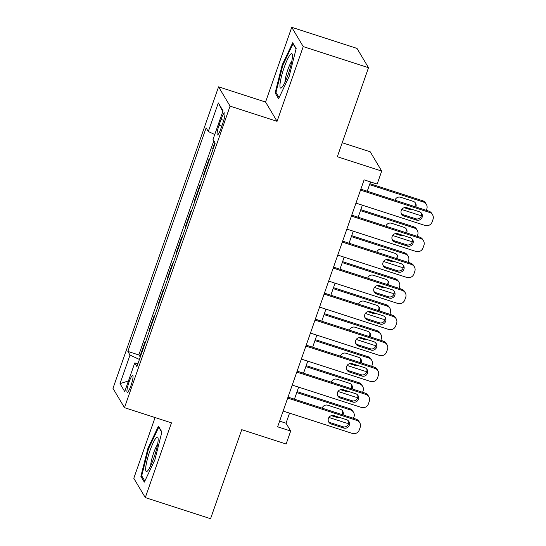 <?xml version="1.0" encoding="UTF-8"?>
<svg xmlns="http://www.w3.org/2000/svg" width="546" height="546" viewBox="0 0 546 546"><rect width="100%" height="100%" fill="white"/><g stroke="black" fill="none" stroke-linecap="round" stroke-linejoin="round"><path stroke-width="0.82" d="M130.979 385.565A8.907 1.474 -72.1 0 0 132.726 375.423A8.907 1.474 -72.1 0 0 128.993 382.227A8.907 1.474 -72.1 0 0 127.245 392.369A8.907 1.474 -72.1 0 0 130.979 385.565M155.071 417.56L133.797 478.303L145.297 497.59L210.565 518.7L241.748 429.668L286.131 444.021L290.684 431.026L286.022 423.205L289.544 413.138M218.571 86.834L112.974 388.37L124.474 407.664L230.071 106.129L218.571 86.834L265.568 102.034L277.061 121.328L303.235 46.594L291.741 27.3L265.568 102.034M291.741 27.3L357.009 48.41L368.502 67.697L337.326 156.729L381.709 171.082L370.215 151.788L342.226 142.738M303.235 46.594L368.502 67.697M214.858 142.513L212.674 148.751L213.165 148.908M209.377 159.725L209.029 159.145L203.569 174.747L204.061 174.904M200.273 185.715L199.932 185.142L194.465 200.737L194.956 200.901M191.168 211.712L190.827 211.138L185.367 226.733L185.852 226.89M182.064 237.708L181.722 237.135L176.262 252.73L176.747 252.887M172.966 263.698L172.618 263.124L167.158 278.719L167.649 278.883M163.861 289.694L163.52 289.121L158.053 304.716L158.545 304.873M154.757 315.69L154.416 315.117L148.956 330.712L149.44 330.869M381.709 171.082L377.163 184.077L364.107 179.859L277.627 426.801L290.684 431.026M221.055 119.478L219.048 125.198A8.627 1.426 -72.1 0 0 217.356 135.019A8.627 1.426 -72.1 0 0 220.973 128.426L222.98 122.707A8.627 1.426 -72.1 0 0 224.672 112.886A8.627 1.426 -72.1 0 0 221.055 119.478L223.744 120.345M138.029 363.452L134.739 362.988L136.916 366.639L215.199 143.086L213.029 139.435L223.041 110.845L218.318 102.921L208.306 131.511L206.129 127.86L127.846 351.412L130.016 355.064L139.428 359.459M134.739 362.988L124.727 391.584L120.004 383.654L130.016 355.064M213.015 149.324L212.674 148.751M213.82 140.766L138.807 354.961L140.336 356.866M145.652 341.687L145.311 341.107L139.851 356.702M149.297 331.285L148.956 330.712M158.401 305.289L158.053 304.716M167.499 279.299L167.158 278.719M176.604 253.303L176.262 252.73M185.708 227.307L185.367 226.733M194.813 201.317L194.465 200.737M203.911 175.321L203.569 174.747M277.061 121.328L230.071 106.129M145.297 497.59L171.464 422.857L124.474 407.664M294.43 399.194L298.648 387.141M303.535 373.198L307.753 361.152M312.633 347.208L316.857 335.155M321.737 321.212L325.955 309.159M330.842 295.215L335.06 283.169M339.946 269.226L344.164 257.173M349.044 243.229L353.269 231.176M358.149 217.233L362.373 205.18M367.253 191.243L370.516 181.927M279.613 421.13L286.022 423.205M214.749 134.521L208.306 131.511M138.807 354.961L127.846 351.412M222.754 111.664L218.318 102.921M120.004 383.654L128.453 380.937M282.193 64.926L275.136 92.916L278.596 98.73L289.114 76.549L296.171 48.56L292.704 42.752L282.193 64.926L282.883 65.151M144.328 482.145L154.846 459.964L161.896 431.975L158.436 426.167L147.918 448.341L140.868 476.33L144.328 482.145M276.576 93.38L275.136 92.916M142.301 476.801L140.868 476.33M148.608 448.566L147.918 448.341M360.517 190.117L429.62 212.462A5.562 5.433 149.2 0 1 433.026 219.349L432.111 221.949A5.562 5.433 149.2 0 1 425.068 225.457L355.965 203.112M432.582 214.81L431.804 213.506A5.562 5.433 -30.8 0 0 428.849 211.159L360.845 189.169M419.403 211.759A4.45 4.348 -30.8 0 1 421.362 218.632A4.45 4.348 -30.8 0 1 416.489 220.079L403.958 216.025A4.45 4.348 -30.8 0 1 402.006 209.159A4.45 4.348 -30.8 0 1 406.872 207.712L419.403 211.759M421.328 213.022A4.45 4.348 -30.8 0 1 415.718 218.775L403.18 214.721A4.45 4.348 -30.8 0 1 401.262 213.459M421.539 215.213A5.562 5.433 149.2 0 1 418.857 215.028L401.747 209.5M369.574 184.623L423.409 202.034L422.631 200.73A5.562 5.433 -30.8 0 1 425.593 203.078L426.371 204.381A5.562 5.433 149.2 0 0 423.409 202.034M369.901 183.681L422.631 200.73M414.626 206.559A4.45 4.348 149.2 0 0 415.11 202.6M415.868 206.961A4.45 4.348 149.2 0 0 413.192 201.331L400.655 197.283A4.45 4.348 149.2 0 0 394.983 200.211M404.204 207.692L410.278 209.65A4.45 4.348 149.2 0 0 412.94 209.671M426.31 210.34L426.808 208.92A5.562 5.433 149.2 0 0 426.371 204.381M288.192 74.297A18.086 2.996 -72.1 0 0 292.328 54.709A18.086 2.996 -72.1 0 0 284.152 67.52A18.086 2.996 -72.1 0 0 281.681 87.64A18.086 2.996 -72.1 0 0 288.192 74.297M291.851 61.022A12.381 2.047 -72.1 0 0 287.885 69.588A12.381 2.047 -72.1 0 0 284.985 82.248M279.115 97.645L275.989 92.397L282.821 65.281L293.011 43.789L296.075 48.935M293.4 43.912L293.011 43.789M158.04 441.386A18.086 2.996 -72.1 0 0 158.06 438.124A18.086 2.996 -72.1 0 0 151.959 445.536A18.086 2.996 -72.1 0 0 145.768 467.26A18.086 2.996 -72.1 0 0 147.406 471.055A18.086 2.996 -72.1 0 0 153.672 458.422A18.086 2.996 -72.1 0 0 158.04 441.386M157.582 444.437A12.381 2.047 -72.1 0 0 150.798 464.182A12.381 2.047 -72.1 0 0 150.716 465.663M144.84 481.06L141.714 475.812L148.553 448.696L158.736 427.204L161.8 432.35M159.132 427.334L158.736 427.204M351.412 216.107L420.522 238.459A5.562 5.433 149.2 0 1 423.921 245.345L423.007 247.945A5.562 5.433 149.2 0 1 415.97 251.453L346.86 229.108M423.478 240.806L422.7 239.503A5.562 5.433 -30.8 0 0 419.744 237.155L351.74 215.165M410.299 237.756A4.45 4.348 -30.8 0 1 412.257 244.622A4.45 4.348 -30.8 0 1 407.391 246.075L394.854 242.021A4.45 4.348 -30.8 0 1 392.902 235.155A4.45 4.348 -30.8 0 1 397.768 233.702L410.299 237.756M412.223 239.018A4.45 4.348 -30.8 0 1 406.613 244.772L394.082 240.718A4.45 4.348 -30.8 0 1 392.158 239.455M342.308 242.103L411.418 264.448A5.562 5.433 149.2 0 1 414.817 271.335L413.909 273.935A5.562 5.433 149.2 0 1 406.866 277.45L337.756 255.098M414.373 266.803L413.602 265.499A5.562 5.433 -30.8 0 0 410.64 263.145L342.642 241.155M401.201 263.752A4.45 4.348 -30.8 0 1 403.153 270.618A4.45 4.348 -30.8 0 1 398.287 272.065L385.756 268.018A4.45 4.348 -30.8 0 1 383.797 261.145A4.45 4.348 -30.8 0 1 388.663 259.698L401.201 263.752M403.119 265.015A4.45 4.348 -30.8 0 1 397.508 270.761L384.978 266.714A4.45 4.348 -30.8 0 1 383.053 265.452M333.203 268.1L402.313 290.445A5.562 5.433 149.2 0 1 405.712 297.331L404.804 299.931A5.562 5.433 149.2 0 1 397.761 303.44L328.651 281.094M405.275 292.793L404.497 291.489A5.562 5.433 -30.8 0 0 401.535 289.141L333.538 267.151M392.096 289.742A4.45 4.348 -30.8 0 1 394.048 296.615A4.45 4.348 -30.8 0 1 389.182 298.061L376.651 294.007A4.45 4.348 -30.8 0 1 374.692 287.141A4.45 4.348 -30.8 0 1 379.566 285.695L392.096 289.742M394.014 291.011A4.45 4.348 -30.8 0 1 388.404 296.758L375.873 292.704A4.45 4.348 -30.8 0 1 373.955 291.441M324.099 294.089L393.209 316.441A5.562 5.433 149.2 0 1 396.614 323.328L395.7 325.928A5.562 5.433 149.2 0 1 388.656 329.436L319.553 307.091M396.171 318.789L395.393 317.485A5.562 5.433 -30.8 0 0 392.431 315.138L324.433 293.147M382.992 315.738A4.45 4.348 -30.8 0 1 384.95 322.611A4.45 4.348 -30.8 0 1 380.077 324.058L367.547 320.004A4.45 4.348 -30.8 0 1 365.588 313.138A4.45 4.348 -30.8 0 1 370.461 311.684L382.992 315.738M384.91 317.001A4.45 4.348 -30.8 0 1 379.299 322.754L366.769 318.7A4.45 4.348 -30.8 0 1 364.851 317.438M412.435 241.202A5.562 5.433 149.2 0 1 409.753 241.025L392.649 235.49M360.469 210.62L414.305 228.03L413.527 226.726A5.562 5.433 -30.8 0 1 416.489 229.074L417.267 230.378A5.562 5.433 149.2 0 0 414.305 228.03M360.797 209.671L413.527 226.726M405.521 232.555A4.45 4.348 149.2 0 0 406.006 228.59M406.763 232.958A4.45 4.348 149.2 0 0 404.088 227.327L391.557 223.273A4.45 4.348 149.2 0 0 385.879 226.201M395.106 233.681L401.173 235.647A4.45 4.348 149.2 0 0 403.842 235.667M417.212 236.336L417.704 234.916A5.562 5.433 149.2 0 0 417.267 230.378M403.337 267.199A5.562 5.433 149.2 0 1 400.648 267.021L383.545 261.486M351.365 236.609L405.2 254.02L404.429 252.716A5.562 5.433 -30.8 0 1 407.384 255.071L408.162 256.374A5.562 5.433 149.2 0 0 405.2 254.02M351.692 235.667L404.429 252.716M396.416 258.545A4.45 4.348 149.2 0 0 396.908 254.586M397.659 258.947A4.45 4.348 149.2 0 0 394.983 253.324L382.453 249.269A4.45 4.348 149.2 0 0 376.781 252.197M386.002 259.678L392.069 261.643A4.45 4.348 149.2 0 0 394.738 261.664M408.108 262.326L408.606 260.906A5.562 5.433 149.2 0 0 408.162 256.374M394.232 293.195A5.562 5.433 149.2 0 1 391.55 293.011L374.44 287.483M342.26 262.606L396.103 280.016L395.324 278.713A5.562 5.433 -30.8 0 1 398.28 281.06L399.058 282.364A5.562 5.433 149.2 0 0 396.103 280.016M342.595 261.664L395.324 278.713M387.312 284.541A4.45 4.348 149.2 0 0 387.803 280.583M388.561 284.944A4.45 4.348 149.2 0 0 385.879 279.313L373.348 275.266A4.45 4.348 149.2 0 0 367.676 278.194M376.897 285.674L382.971 287.633A4.45 4.348 149.2 0 0 385.633 287.653M399.003 288.322L399.501 286.903A5.562 5.433 149.2 0 0 399.058 282.364M385.128 319.192A5.562 5.433 149.2 0 1 382.446 319.007L365.335 313.472M333.156 288.602L386.998 306.013L386.22 304.709A5.562 5.433 -30.8 0 1 389.182 307.057L389.953 308.36A5.562 5.433 149.2 0 0 386.998 306.013M333.49 287.653L386.22 304.709M378.207 310.538A4.45 4.348 149.2 0 0 378.699 306.572M379.456 310.94A4.45 4.348 149.2 0 0 376.781 305.31L364.243 301.255A4.45 4.348 149.2 0 0 358.572 304.183M367.792 311.664L373.867 313.629A4.45 4.348 149.2 0 0 376.528 313.65M389.899 314.319L390.397 312.899A5.562 5.433 149.2 0 0 389.953 308.36M315.001 320.086L384.104 342.431A5.562 5.433 149.2 0 1 387.51 349.317L386.595 351.917A5.562 5.433 149.2 0 1 379.559 355.432L310.449 333.08M387.066 344.785L386.288 343.482A5.562 5.433 -30.8 0 0 383.333 341.127L315.329 319.137M373.887 341.735A4.45 4.348 -30.8 0 1 375.846 348.601A4.45 4.348 -30.8 0 1 370.973 350.054L358.442 346A4.45 4.348 -30.8 0 1 356.49 339.127A4.45 4.348 -30.8 0 1 361.356 337.681L373.887 341.735M375.812 342.997A4.45 4.348 -30.8 0 1 370.202 348.751L357.664 344.697A4.45 4.348 -30.8 0 1 355.746 343.434M376.023 345.181A5.562 5.433 149.2 0 1 373.341 345.004L356.238 339.469M324.058 314.592L377.893 332.002L377.115 330.699A5.562 5.433 -30.8 0 1 380.077 333.053L380.855 334.357A5.562 5.433 149.2 0 0 377.893 332.002M324.385 313.65L377.115 330.699M369.11 336.527A4.45 4.348 149.2 0 0 369.594 332.569M370.352 336.93A4.45 4.348 149.2 0 0 367.676 331.306L355.146 327.252A4.45 4.348 149.2 0 0 349.467 330.18M358.688 337.66L364.762 339.626A4.45 4.348 149.2 0 0 367.431 339.646M380.801 340.308L381.292 338.895A5.562 5.433 149.2 0 0 380.855 334.357M305.897 346.082L375.006 368.427A5.562 5.433 149.2 0 1 378.405 375.314L377.498 377.914A5.562 5.433 149.2 0 1 370.454 381.422L301.344 359.077M377.962 370.775L377.19 369.471A5.562 5.433 -30.8 0 0 374.228 367.124L306.224 345.133M364.783 367.724A4.45 4.348 -30.8 0 1 366.741 374.597A4.45 4.348 -30.8 0 1 361.875 376.044L349.338 371.99A4.45 4.348 -30.8 0 1 347.386 365.124A4.45 4.348 -30.8 0 1 352.252 363.677L364.783 367.724M366.707 368.994A4.45 4.348 -30.8 0 1 361.097 374.74L348.566 370.686A4.45 4.348 -30.8 0 1 346.642 369.424M366.919 371.178A5.562 5.433 149.2 0 1 364.237 370.993L347.133 365.465M314.953 340.588L368.789 357.999L368.011 356.695A5.562 5.433 -30.8 0 1 370.973 359.043L371.751 360.346A5.562 5.433 149.2 0 0 368.789 357.999M315.281 339.646L368.011 356.695M360.005 362.524A4.45 4.348 149.2 0 0 360.49 358.565M361.247 362.926A4.45 4.348 149.2 0 0 358.572 357.296L346.041 353.248A4.45 4.348 149.2 0 0 340.363 356.176M349.59 363.656L355.658 365.615A4.45 4.348 149.2 0 0 358.326 365.636M371.696 366.305L372.195 364.885A5.562 5.433 149.2 0 0 371.751 360.346M296.792 372.072L365.902 394.424A5.562 5.433 149.2 0 1 369.301 401.31L368.393 403.91A5.562 5.433 149.2 0 1 361.35 407.418L292.24 385.073M368.864 396.771L368.086 395.468A5.562 5.433 -30.8 0 0 365.124 393.12L297.126 371.13M355.685 393.721A4.45 4.348 -30.8 0 1 357.637 400.593A4.45 4.348 -30.8 0 1 352.771 402.04L340.24 397.986A4.45 4.348 -30.8 0 1 338.281 391.12A4.45 4.348 -30.8 0 1 343.147 389.667L355.685 393.721M357.603 394.983A4.45 4.348 -30.8 0 1 351.993 400.737L339.462 396.683A4.45 4.348 -30.8 0 1 337.537 395.42M357.821 397.174A5.562 5.433 149.2 0 1 355.139 396.99L338.029 391.462M305.849 366.584L359.684 383.995L358.913 382.691A5.562 5.433 -30.8 0 1 361.868 385.039L362.646 386.343A5.562 5.433 149.2 0 0 359.684 383.995M306.183 365.636L358.913 382.691M350.901 388.52A4.45 4.348 149.2 0 0 351.392 384.555M352.15 388.923A4.45 4.348 149.2 0 0 349.467 383.292L336.937 379.238A4.45 4.348 149.2 0 0 331.265 382.166M340.486 389.646L346.553 391.612A4.45 4.348 149.2 0 0 349.222 391.632M362.592 392.301L363.09 390.881A5.562 5.433 149.2 0 0 362.646 386.343M287.687 398.068L356.797 420.413A5.562 5.433 149.2 0 1 360.196 427.306L359.288 429.9A5.562 5.433 149.2 0 1 352.245 433.415L283.135 411.063M359.759 422.768L358.981 421.464A5.562 5.433 -30.8 0 0 356.019 419.11L288.022 397.119M346.58 419.717A4.45 4.348 -30.8 0 1 348.532 426.583A4.45 4.348 -30.8 0 1 343.666 428.037L331.135 423.983A4.45 4.348 -30.8 0 1 329.177 417.11A4.45 4.348 -30.8 0 1 334.05 415.663L346.58 419.717M348.498 420.98A4.45 4.348 -30.8 0 1 342.888 426.733L330.357 422.679A4.45 4.348 -30.8 0 1 328.439 421.416M348.717 423.164A5.562 5.433 149.2 0 1 346.034 422.986L328.924 417.451M296.744 392.581L350.587 409.985L349.809 408.681A5.562 5.433 -30.8 0 1 352.771 411.036L353.542 412.339A5.562 5.433 149.2 0 0 350.587 409.985M297.079 391.632L349.809 408.681M341.796 414.51A4.45 4.348 149.2 0 0 342.287 410.551M343.045 414.912A4.45 4.348 149.2 0 0 340.363 409.288L327.832 405.234A4.45 4.348 149.2 0 0 322.16 408.162M331.381 415.642L337.455 417.608A4.45 4.348 149.2 0 0 340.117 417.629M353.487 418.291L353.985 416.878A5.562 5.433 149.2 0 0 353.542 412.339M221.799 126.085L219.048 125.198M428.849 211.159L429.62 212.462M416.489 220.079L415.718 218.775M403.958 216.025L403.18 214.721M409.657 208.606L410.278 209.65M419.744 237.155L420.522 238.459M407.391 246.075L406.613 244.772M394.854 242.021L394.082 240.718M410.64 263.145L411.418 264.448M398.287 272.065L397.508 270.761M385.756 268.018L384.978 266.714M401.535 289.141L402.313 290.445M389.182 298.061L388.404 296.758M376.651 294.007L375.873 292.704M392.431 315.138L393.209 316.441M380.077 324.058L379.299 322.754M367.547 320.004L366.769 318.7M400.552 234.603L401.173 235.647M391.448 260.599L392.069 261.643M382.35 286.595L382.971 287.633M373.246 312.585L373.867 313.629M383.333 341.127L384.104 342.431M370.973 350.054L370.202 348.751M358.442 346L357.664 344.697M364.141 338.581L364.762 339.626M374.228 367.124L375.006 368.427M361.875 376.044L361.097 374.74M349.338 371.99L348.566 370.686M355.037 364.578L355.658 365.615M365.124 393.12L365.902 394.424M352.771 402.04L351.993 400.737M340.24 397.986L339.462 396.683M345.932 390.567L346.553 391.612M356.019 419.11L356.797 420.413M343.666 428.037L342.888 426.733M331.135 423.983L330.357 422.679M336.834 416.564L337.455 417.608"/></g></svg>
